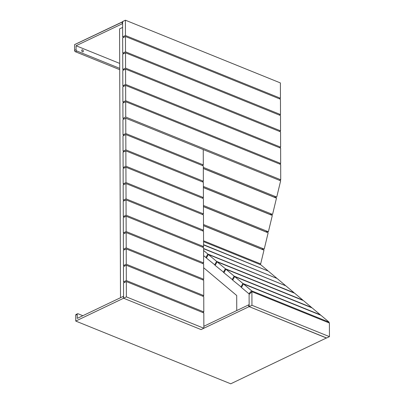<?xml version="1.0" encoding="UTF-8"?>
<svg xmlns="http://www.w3.org/2000/svg" width="404" height="404" viewBox="0 0 404 404"><rect width="100%" height="100%" fill="white"/><g stroke="black" fill="none" stroke-linecap="round" stroke-linejoin="round"><path stroke-width="0.61" d="M203.303 167.372L276.73 197.086L274.089 197.081L203.308 168.433M276.73 197.086L280.644 180.8L203.03 149.495M203.576 244.683L267.69 270.867M203.566 241.648L260.827 264.822L267.796 270.675M249.147 306.621L249.101 294.506L251.904 291.663L251.95 305.278L249.147 306.621L326.639 337.986L329.442 336.643L329.396 323.028L251.904 291.663M251.95 305.278L329.442 336.643M203.586 248.5L276.457 278.225M276.563 278.038L268.327 271.124L203.576 244.915M203.611 255.712L206.494 257.858M203.596 250.475L207.833 254.035L205.858 257.601M207.833 254.035L285.224 285.588M285.325 285.401L277.094 278.482L203.591 248.733M208.368 254.48L216.6 261.393L294.092 292.759L285.86 285.845L208.368 254.48L206.393 258.045L215.261 265.221M216.6 261.393L214.625 264.963M217.13 261.843L225.366 268.756L302.859 300.121L294.622 293.208L217.13 261.843L215.155 265.408L224.028 272.579M225.366 268.756L223.392 272.321M225.897 269.2L234.128 276.119L311.62 307.484L303.389 300.566L225.897 269.2L223.922 272.771L232.79 279.942M234.128 276.119L232.154 279.684M234.658 276.563L242.895 283.477L320.387 314.842L312.156 307.929L234.658 276.563L232.689 280.129L241.557 287.305M242.895 283.477L240.92 287.047M243.425 283.926L241.451 287.491L248.844 293.703L251.662 290.84L329.154 322.205L320.917 315.292L243.425 283.926L251.662 290.84M329.154 322.205L328.644 322.725M249.596 294.006L248.844 293.703M203.374 187.481L269.923 214.418L272.564 214.428L276.477 198.142L203.308 168.524M203.369 186.421L272.564 214.428M203.439 206.535L265.756 231.755L268.392 231.765L272.311 215.478L203.374 187.577M203.439 205.474L268.392 231.765M203.51 225.583L261.59 249.091L264.226 249.101L268.14 232.815L203.439 206.626M203.505 224.523L264.226 249.101M203.51 225.679L263.974 250.152L260.666 263.918L259.954 264.469M203.56 240.804L260.666 263.918M236.754 310.56L236.704 295.506L203.656 267.751M82.527 51.828A1.101 0.722 64.5 0 0 83.002 51.833A1.101 0.722 64.5 0 0 83.295 50.843A1.101 0.722 64.5 0 0 82.522 49.849A1.101 0.722 64.5 0 0 82.052 49.843A1.101 0.722 64.5 0 0 81.76 50.828A1.101 0.722 64.5 0 0 82.527 51.828M122.624 27.427L119.574 28.886L120.508 297.708M201.061 329.588L123.604 298.238L75.745 321.069L230.734 383.8L326.412 337.996L249.551 306.782L248.773 306.798L201.061 329.588L123.568 298.223L123.513 282.906L126.321 281.568L126.371 296.884L203.863 328.25L201.061 329.588M126.26 265.231L126.316 280.548L203.808 311.913L203.757 296.597L126.26 265.231L123.457 266.574L123.513 281.891L124.669 282.356M126.205 248.899L126.26 264.216L203.752 295.582L203.697 280.265L126.205 248.899L123.402 250.238L123.452 265.554L124.614 266.024M126.149 232.563L126.2 247.879L203.697 279.245L203.641 263.928L126.149 232.563L123.346 233.901L123.397 249.218L124.553 249.687M126.093 216.226L126.144 231.542L203.636 262.908L203.586 247.591L126.093 216.226L123.286 217.564L123.341 232.881L124.498 233.35M126.033 199.889L126.088 215.206L203.581 246.571L203.525 231.255L126.033 199.889L123.23 201.232L123.286 216.549L124.442 217.014M125.977 183.557L126.033 198.874L203.525 230.235L203.47 214.923L125.977 183.557L123.175 184.896L123.225 200.212L124.382 200.682M125.922 167.221L125.972 182.537L203.464 213.903L203.414 198.586L125.922 167.221L123.114 168.559L123.169 183.876L124.326 184.345M125.861 150.884L125.917 166.201L203.409 197.566L203.358 182.249L125.861 150.884L123.058 152.222L123.114 167.539L124.27 168.008M125.806 134.547L125.861 149.864L203.353 181.229L203.298 165.913L125.806 134.547L123.003 135.89L123.053 151.207L124.21 151.672M125.75 118.215L125.801 133.532L203.298 164.893L203.242 149.576L125.75 118.215L122.947 119.554L122.998 134.87L124.154 135.34M279.386 115.084L280.502 114.549L125.518 51.823L122.715 53.161L123.836 53.616M122.715 53.161L122.659 37.845L125.462 36.506L280.452 99.233L280.502 114.549M279.442 131.391L280.558 130.856L125.573 68.124L122.771 69.468L123.892 69.917M122.771 69.468L122.715 54.151L125.523 52.808L280.507 115.539L280.558 130.856M279.497 147.697L280.618 147.162L125.629 84.431L122.826 85.769L123.947 86.224M122.826 85.769L122.776 70.453L125.578 69.114L280.563 131.845L280.618 147.162M279.558 163.999L280.674 163.463L125.689 100.737L122.882 102.076L124.008 102.53M122.882 102.076L122.831 86.759L125.634 85.421L280.618 148.147L280.674 163.463M279.523 180.351L280.729 179.77L125.745 117.039L122.942 118.377L124.27 118.917M122.942 118.377L122.887 103.065L125.689 101.722L280.679 164.453L280.729 179.77M122.609 23.614L76.058 45.753L119.69 63.413M248.773 306.798L248.763 304.823L203.858 326.275L203.813 312.933L126.321 281.568M248.763 304.823L249.137 304.742M123.417 298.298L123.412 296.319L77.235 318.377L77.22 314.428A1.101 0.722 64.5 0 1 77.553 313.762A1.101 0.722 64.5 0 1 78.028 313.767L82.825 315.706M279.331 98.783L280.447 98.248L125.462 35.517L122.654 36.855L123.775 37.309M122.654 36.855L122.604 21.538L125.407 20.2L280.391 82.931L280.447 98.248M126.371 296.884L123.568 298.223M203.863 328.25L203.858 326.275M203.808 311.913L202.656 312.464M126.316 280.548L123.513 281.891M203.752 295.582L202.601 296.132M126.26 264.216L123.452 265.554M203.697 279.245L202.54 279.795M126.2 247.879L123.397 249.218M203.636 262.908L202.485 263.459M126.144 231.542L123.341 232.881M203.581 246.571L202.429 247.122M126.088 215.206L123.286 216.549M203.525 230.235L202.369 230.79M126.033 198.874L123.225 200.212M203.464 213.903L202.313 214.453M125.972 182.537L123.169 183.876M203.409 197.566L202.258 198.117M125.917 166.201L123.114 167.539M203.353 181.229L202.202 181.78M125.861 149.864L123.053 151.207M203.298 164.893L202.141 165.448M125.801 133.532L122.998 134.87M125.462 35.517L125.407 20.2M125.518 51.823L125.462 36.506M125.573 68.124L125.523 52.808M125.629 84.431L125.578 69.114M125.689 100.737L125.634 85.421M125.745 117.039L125.689 101.722M122.604 21.887L74.947 44.485L74.558 44.738L74.578 50.419A1.101 0.722 64.5 0 0 75.386 51.737L76.881 51.02A1.101 0.722 64.5 0 1 76.073 49.707L76.058 45.753M119.715 69.675L75.386 51.737M119.71 68.357L76.881 51.02M75.745 321.069L75.725 315.14L77.22 314.428M77.553 313.762L76.058 314.474A1.101 0.722 64.5 0 0 75.725 315.14M122.922 21.786L122.23 21.968L122.235 23.695M74.578 50.419L76.073 49.707M74.72 44.536L122.604 21.76"/></g></svg>
